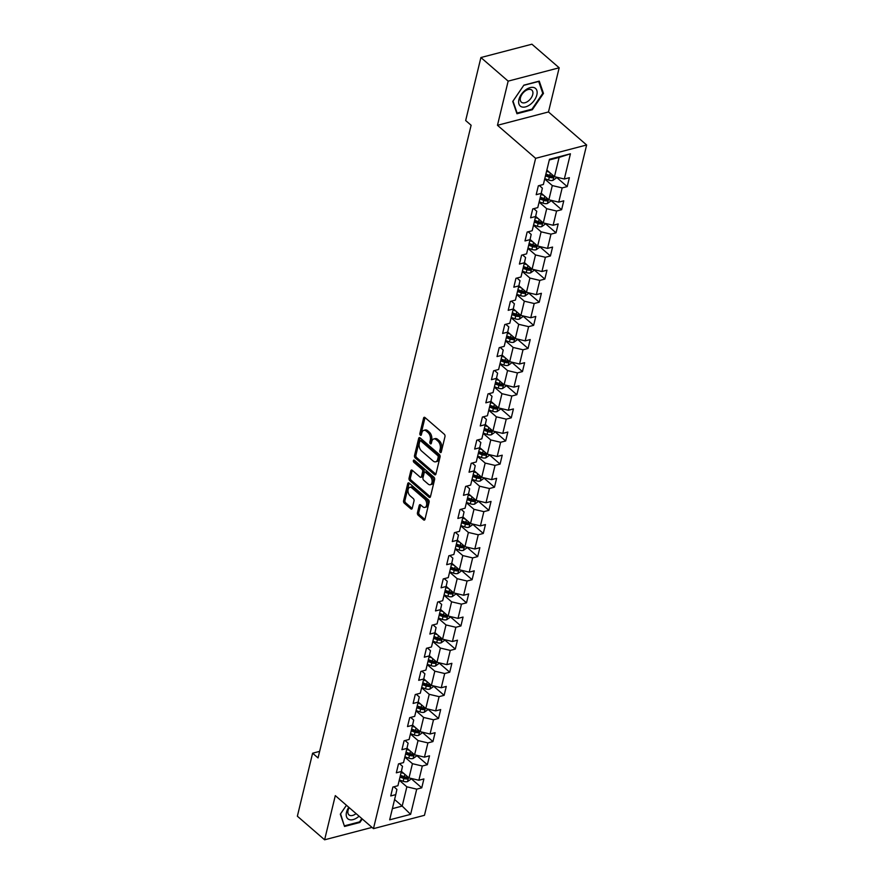 <?xml version="1.0" encoding="UTF-8"?>
<svg xmlns="http://www.w3.org/2000/svg" width="884" height="884" viewBox="0 0 884 884"><rect width="100%" height="100%" fill="white"/><g stroke="black" fill="none" stroke-linecap="round" stroke-linejoin="round"><path stroke-width="1.33" d="M440.254 452.431A1.238 0.751 -104.7 0 0 441.249 452.067L444.983 436.608A1.757 1.072 -104.7 0 0 444.265 434.221L425.005 417.557A1.757 1.072 -104.7 0 0 424.209 417.303A1.757 1.072 -104.7 0 0 423.591 418.077L419.845 433.547A1.238 0.751 -104.7 0 0 421.348 434.84L421.834 432.84A5.635 3.425 -104.7 0 1 423.834 430.353A5.635 3.425 -104.7 0 1 426.375 431.149L427.989 432.53A5.635 3.425 -104.7 0 1 430.287 440.155L429.801 442.155A1.238 0.751 -104.7 0 0 431.293 443.448L431.779 441.447A5.635 3.425 -104.7 0 1 433.779 438.961A5.635 3.425 -104.7 0 1 436.331 439.757L437.934 441.149A5.635 3.425 -104.7 0 1 440.232 448.763L439.746 450.763A1.238 0.751 -104.7 0 0 440.254 452.431M417.436 512.797A1.757 1.072 -104.7 0 0 418.154 515.173L423.558 519.858A1.757 1.072 -104.7 0 0 424.353 520.101A1.757 1.072 -104.7 0 0 424.972 519.328L429.127 502.156A1.757 1.072 -104.7 0 0 428.409 499.769L409.148 483.106A1.757 1.072 -104.7 0 0 408.353 482.852A1.757 1.072 -104.7 0 0 407.734 483.636L403.579 500.797A1.757 1.072 -104.7 0 0 404.297 503.184L410.817 508.83A1.757 1.072 -104.7 0 0 411.624 509.085A1.757 1.072 -104.7 0 0 412.242 508.3L414.021 500.952A1.757 1.072 -104.7 0 0 413.303 498.576L410.066 495.769A4.707 2.862 -104.7 0 1 407.999 490.94A4.707 2.862 -104.7 0 1 409.811 487.327A4.707 2.862 -104.7 0 1 411.944 487.99L424.629 498.963A4.707 2.862 -104.7 0 1 426.696 503.792A4.707 2.862 -104.7 0 1 424.884 507.416A4.707 2.862 -104.7 0 1 422.751 506.742L420.629 504.919A1.757 1.072 -104.7 0 0 419.834 504.665A1.757 1.072 -104.7 0 0 419.215 505.449L417.436 512.797L418.806 512.433A1.757 1.072 -104.7 0 0 419.524 514.819L424.928 519.483M335.301 795.622L324.616 839.8L297.367 816.208L312.604 753.212L318.052 757.931L471.117 125.252L465.669 120.533L480.907 57.537L508.156 81.129L497.471 125.296L535.627 158.324L373.457 828.651L335.301 795.622M434.497 474.597A1.757 1.072 -104.7 0 0 435.304 474.852A1.757 1.072 -104.7 0 0 435.923 474.067L440.077 456.906A1.757 1.072 -104.7 0 0 439.359 454.52L420.099 437.856A1.757 1.072 -104.7 0 0 419.303 437.602A1.757 1.072 -104.7 0 0 418.673 438.376L414.519 455.547A1.757 1.072 -104.7 0 0 415.237 457.934L434.497 474.597L435.867 474.244M434.608 479.526L430.453 496.697A1.757 1.072 -104.7 0 1 429.823 497.471A1.757 1.072 -104.7 0 1 429.027 497.228L409.767 480.553A1.757 1.072 -104.7 0 1 409.049 478.178L410.828 470.829A1.757 1.072 -104.7 0 1 411.447 470.045A1.757 1.072 -104.7 0 1 412.253 470.299L420.066 477.062A1.757 1.072 -104.7 0 0 420.861 477.305A1.757 1.072 -104.7 0 0 421.48 476.531L422.662 471.658A1.757 1.072 -104.7 0 0 421.944 469.271L413.811 462.233A1.238 0.751 -104.7 0 1 414.309 460.199L433.889 477.15A1.757 1.072 -104.7 0 1 434.608 479.526M535.627 158.324L586.633 144.987L424.464 815.313L373.457 828.651M399.325 779.92L403.17 781.29A4.752 2.497 -166.4 0 0 407.458 781.633L410.574 779.434L410.839 778.362L421.756 787.832L423.9 778.937L418.872 780.252L422.309 766.019L427.348 764.704L429.502 755.82L424.464 757.135L427.911 742.903L432.939 741.588L435.094 732.692L430.055 734.007L433.503 719.775L438.53 718.46L440.685 709.565L435.657 710.88L439.094 696.647L444.133 695.332L446.276 686.437L441.249 687.752L444.696 673.52L449.724 672.205L451.879 663.32L446.84 664.635L450.287 650.403L455.315 649.088L457.47 640.193L452.442 641.508L455.879 627.275L460.918 625.96L463.061 617.065L458.034 618.38L461.47 604.148L466.509 602.833L468.664 593.938L463.625 595.252L467.072 581.02L472.1 579.705L474.255 570.821L469.227 572.136L472.664 557.903L477.692 556.588L479.846 547.693L474.818 549.008L478.255 534.776L483.294 533.461L485.438 524.566L480.41 525.881L483.857 511.648L488.885 510.333L491.04 501.438L486.001 502.753L489.449 488.521L494.476 487.206L496.631 478.31L491.603 479.636L495.04 465.404L500.079 464.089L502.222 455.194L497.195 456.509L500.642 442.276L505.67 440.961L507.825 432.066L502.786 433.381L506.234 419.149L511.261 417.834L513.416 408.938L508.388 410.253L511.825 396.021L516.853 394.706L519.007 385.811L513.98 387.137L517.416 372.904L522.455 371.589L524.61 362.694L519.571 364.009L523.019 349.777L528.046 348.462L530.201 339.567L525.162 340.881L528.61 326.649L533.638 325.334L535.792 316.439L530.765 317.754L534.201 303.521L539.24 302.206L541.384 293.311L536.356 294.637L539.804 280.405L544.831 279.09L546.986 270.195L541.947 271.51L545.395 257.277L550.423 255.962L552.577 247.067L547.55 248.382L550.986 234.149L556.025 232.835L558.169 223.939L553.141 225.254L556.577 211.022L561.616 209.707L563.771 200.812L558.732 202.138L562.18 187.905L567.208 186.59L569.362 177.695L564.323 179.01L570.423 153.805L549.472 159.286L543.373 184.491L538.345 185.806L536.19 194.701L541.218 193.375L542.378 188.159L539.339 185.541M421.756 787.832L416.718 789.147L410.618 814.352L389.667 819.833L395.767 794.628L390.728 795.943L392.883 787.047L397.911 785.732L401.358 771.5L396.33 772.815L398.474 763.92L403.513 762.605L406.949 748.383L401.922 749.698L404.076 740.803L409.104 739.488L412.552 725.256L407.513 726.571L409.668 717.675L414.695 716.36L418.143 702.128L413.115 703.443L415.259 694.548L420.298 693.233L423.734 679L418.707 680.315L420.861 671.42L425.889 670.105L429.326 655.884L424.298 657.199L426.453 648.303L431.48 646.989L434.928 632.756L429.889 634.071L432.044 625.176L437.083 623.861L440.519 609.629L435.492 610.943L437.635 602.048L442.674 600.733L446.111 586.501L441.083 587.816L443.238 578.921L448.265 577.606L451.713 563.384L446.674 564.699L448.829 555.804L453.857 554.489L457.304 540.257L452.276 541.572L454.42 532.676L459.459 531.361L462.896 517.129L457.868 518.444L460.023 509.549L465.05 508.234L468.498 494.001L463.459 495.316L465.614 486.421L470.642 485.106L474.089 470.885L469.05 472.2L471.205 463.304L476.244 461.989L479.68 447.757L474.653 449.072L476.796 440.177L481.835 438.862L485.272 424.629L480.244 425.944L482.399 417.049L487.427 415.734L490.874 401.502L485.835 402.817L487.99 393.921L493.018 392.606L496.465 378.385L491.438 379.7L493.581 370.805L498.62 369.49L502.057 355.257L497.029 356.572L499.184 347.677L504.212 346.362L507.659 332.13L502.62 333.445L504.775 324.55L509.803 323.235L513.25 309.002L508.212 310.317L510.366 301.422L515.405 300.107L518.842 285.886L513.814 287.201L515.958 278.305L520.996 276.99L524.433 262.758L519.405 264.073L521.56 255.178L526.588 253.863L530.035 239.63L524.997 240.945L527.151 232.05L532.179 230.735L535.627 216.503L530.599 217.818L532.743 208.922L537.781 207.607L541.218 193.375M404.839 757.113L412.441 763.688L408.994 777.92L401.391 771.345M399.48 763.666L402.507 766.284L401.358 771.5M408.994 777.92L418.872 780.252M412.441 763.688L422.309 766.019M410.43 733.985L418.033 740.571L414.596 754.803L406.994 748.218M405.071 740.538L408.11 743.168L406.949 748.383M414.596 754.803L424.464 757.135M418.033 740.571L427.911 742.903M416.032 710.869L423.624 717.443L420.187 731.676L412.585 725.09M410.673 717.41L413.701 720.04L412.552 725.256M420.187 731.676L430.055 734.007M423.624 717.443L433.503 719.775M421.624 687.741L429.226 694.316L425.779 708.548L418.176 701.973M416.265 694.283L419.292 696.912L418.143 702.128M425.779 708.548L435.657 710.88M429.226 694.316L439.094 696.647M427.215 664.613L434.817 671.188L431.37 685.42L423.767 678.846M421.856 671.166L424.895 673.785L423.734 679M431.37 685.42L441.249 687.752M434.817 671.188L444.696 673.52M432.817 641.486L440.409 648.071L436.972 662.304L429.37 655.718M427.458 648.038L430.486 650.668L429.326 655.884M436.972 662.304L446.84 664.635M440.409 648.071L450.287 650.403M438.409 618.369L446.011 624.944L442.564 639.176L434.961 632.59M433.049 624.911L436.077 627.541L434.928 632.756M442.564 639.176L452.442 641.508M446.011 624.944L455.879 627.275M444 595.241L451.602 601.816L448.155 616.049L440.552 609.474M438.641 601.783L441.68 604.413L440.519 609.629M448.155 616.049L458.034 618.38M451.602 601.816L461.47 604.148M449.591 572.114L457.194 578.689L453.757 592.921L446.155 586.346M444.232 578.666L447.271 581.285L446.111 586.501M453.757 592.921L463.625 595.252M457.194 578.689L467.072 581.02M455.194 548.986L462.785 555.572L459.349 569.793L451.746 563.218M449.834 555.539L452.862 558.169L451.713 563.384M459.349 569.793L469.227 572.136M462.785 555.572L472.664 557.903M460.785 525.87L468.387 532.444L464.94 546.677L457.337 540.091M455.426 532.411L458.453 535.041L457.304 540.257M464.94 546.677L474.818 549.008M468.387 532.444L478.255 534.776M466.376 502.742L473.979 509.317L470.531 523.549L462.929 516.963M461.017 509.283L464.056 511.913L462.896 517.129M470.531 523.549L480.41 525.881M473.979 509.317L483.857 511.648M471.979 479.614L479.57 486.189L476.133 500.421L468.531 493.847M466.619 486.167L469.647 488.786L468.498 494.001M476.133 500.421L486.001 502.753M479.57 486.189L489.449 488.521M477.57 456.487L485.172 463.072L481.725 477.294L474.122 470.719M472.211 463.039L475.238 465.658L474.089 470.885M481.725 477.294L491.603 479.636M485.172 463.072L495.04 465.404M483.161 433.37L490.764 439.945L487.316 454.177L479.714 447.591M477.802 439.912L480.841 442.541L479.68 447.757M487.316 454.177L497.195 456.509M490.764 439.945L500.642 442.276M488.753 410.242L496.355 416.817L492.918 431.049L485.316 424.464M483.393 416.784L486.432 419.414L485.272 424.629M492.918 431.049L502.786 433.381M496.355 416.817L506.234 419.149M494.355 387.115L501.946 393.689L498.51 407.922L490.907 401.347M488.996 393.667L492.023 396.286L490.874 401.502M498.51 407.922L508.388 410.253M501.946 393.689L511.825 396.021M499.946 363.987L507.549 370.573L504.101 384.794L496.499 378.219M494.587 370.54L497.615 373.159L496.465 378.385M504.101 384.794L513.98 387.137M507.549 370.573L517.416 372.904M505.537 340.87L513.14 347.445L509.692 361.678L502.09 355.092M500.178 347.412L503.217 350.042L502.057 355.257M509.692 361.678L519.571 364.009M513.14 347.445L523.019 349.777M511.14 317.743L518.731 324.317L515.295 338.55L507.692 331.964M505.781 324.284L508.808 326.914L507.659 332.13M515.295 338.55L525.162 340.881M518.731 324.317L528.61 326.649M516.731 294.615L524.334 301.19L520.886 315.422L513.284 308.847M511.372 301.168L514.4 303.787L513.25 309.002M520.886 315.422L530.765 317.754M524.334 301.19L534.201 303.521M522.322 271.487L529.925 278.073L526.477 292.295L518.875 285.72M516.963 278.04L520.002 280.659L518.842 285.886M526.477 292.295L536.356 294.637M529.925 278.073L539.804 280.405M527.914 248.371L535.516 254.946L532.08 269.178L524.477 262.592M522.554 254.912L525.593 257.542L524.433 262.758M532.08 269.178L541.947 271.51M535.516 254.946L545.395 257.277M533.516 225.243L541.107 231.818L537.671 246.05L530.068 239.465M528.157 231.785L531.185 234.415L530.035 239.63M537.671 246.05L547.55 248.382M541.107 231.818L550.986 234.149M539.107 202.116L546.71 208.69L543.262 222.923L535.66 216.348M533.748 208.668L536.776 211.287L535.627 216.503M543.262 222.923L553.141 225.254M546.71 208.69L556.577 211.022M544.699 178.988L552.301 185.574L548.853 199.795L541.262 193.22M548.853 199.795L558.732 202.138M552.301 185.574L562.18 187.905M570.423 153.805L559.119 157.407L554.456 176.678L546.853 170.093M554.456 176.678L564.323 179.01M497.471 125.296L548.478 111.959L559.174 67.792L508.156 81.129M559.174 67.792L531.914 44.2L480.907 57.537M324.616 839.8L372.02 827.402M548.478 111.959L586.633 144.987M319.643 751.367L312.604 753.212M559.119 157.407L549.307 159.971M394.584 799.512L402.187 806.086L406.85 786.815L399.248 780.24M392.374 808.65L402.187 806.086L410.618 814.352M393.888 786.793L396.916 789.412L395.767 794.628M406.85 786.815L416.718 789.147M544.776 178.678L548.632 180.038A4.752 2.497 -166.4 0 0 552.92 180.391L556.036 178.181L556.29 177.109L567.208 186.59M550.699 200.259L561.616 209.707M533.593 224.923L537.439 226.293A4.752 2.497 -166.4 0 0 541.726 226.635L544.842 224.437L545.108 223.365L556.025 232.835M539.505 246.503L550.423 255.962M522.4 271.178L526.245 272.537A4.752 2.497 -166.4 0 0 530.544 272.891L533.66 270.681L533.914 269.609L544.831 279.09M528.312 292.759L539.24 302.206M511.206 317.422L515.063 318.793A4.752 2.497 -166.4 0 0 519.35 319.135L522.466 316.936L522.731 315.864L533.638 325.334M517.129 339.003L528.046 348.462M500.024 363.678L503.869 365.037A4.752 2.497 -166.4 0 0 508.156 365.39L511.272 363.18L511.538 362.108L522.455 371.589M494.432 386.805L498.278 388.164A4.752 2.497 -166.4 0 0 502.565 388.518L505.681 386.308L505.946 385.236L516.853 394.706M500.344 408.386L511.261 417.834M483.239 433.049L487.084 434.42A4.752 2.497 -166.4 0 0 491.382 434.762L494.499 432.563L494.753 431.48L505.67 440.961M489.15 454.63L500.079 464.089M472.045 479.305L475.901 480.664A4.752 2.497 -166.4 0 0 480.189 481.018L483.305 478.808L483.57 477.736L494.476 487.206M477.968 500.885L488.885 510.333M460.862 525.549L464.708 526.919A4.752 2.497 -166.4 0 0 468.995 527.262L472.111 525.063L472.376 523.98L483.294 533.461M466.774 547.13L477.692 556.588M449.669 571.804L453.525 573.163A4.752 2.497 -166.4 0 0 457.813 573.517L460.929 571.307L461.183 570.235L472.1 579.705M444.077 594.921L447.923 596.291A4.752 2.497 -166.4 0 0 452.221 596.634L455.337 594.435L455.591 593.363L466.509 602.833M449.989 616.513L460.918 625.96M444.398 639.629L455.315 649.088M438.807 662.757L449.724 672.205M421.701 687.421L425.547 688.791A4.752 2.497 -166.4 0 0 429.834 689.133L432.95 686.934L433.215 685.862L444.133 695.332M427.613 709.012L438.53 718.46M410.507 733.676L414.364 735.035A4.752 2.497 -166.4 0 0 418.651 735.389L421.767 733.19L422.022 732.107L432.939 741.588M416.43 755.256L427.348 764.704M512.742 101.45L516.963 113.749L532.323 109.727L543.472 93.417L539.251 81.118L523.88 85.14L512.742 101.45M344.141 825.324L340.583 813.855L346.44 805.269L340.318 814.175L344.539 826.463L359.898 822.451L362.274 818.971M542.511 92.588L543.472 93.417M531.737 109.218L532.323 109.727M359.313 821.943L359.898 822.451M441.337 451.702A1.238 0.751 -104.7 0 1 441.127 450.409L441.613 448.409A5.635 3.425 -104.7 0 0 439.315 440.784L437.934 441.149M433.779 438.961L435.16 438.608A5.635 3.425 -104.7 0 1 437.713 439.403L439.315 440.784M423.834 430.353L425.204 429.989A5.635 3.425 -104.7 0 1 427.757 430.784L429.359 432.177A5.635 3.425 -104.7 0 1 431.657 439.79L431.182 441.79A1.238 0.751 -104.7 0 0 431.381 443.083M425.016 417.557A1.757 1.072 -104.7 0 0 424.972 417.723L421.226 433.182A1.238 0.751 -104.7 0 0 421.436 434.475M420.11 437.856A1.757 1.072 -104.7 0 0 420.055 438.022L415.9 455.194A1.757 1.072 -104.7 0 0 416.618 457.569L435.878 474.233M438.188 457.205A1.238 0.751 -104.7 0 0 437.691 455.536L420.784 440.906A1.238 0.751 -104.7 0 0 419.789 441.282L419.281 443.381A5.635 3.425 -104.7 0 0 421.58 451.006L433.127 461.006A5.635 3.425 -104.7 0 0 435.679 461.802A5.635 3.425 -104.7 0 0 437.679 459.315L438.188 457.205L439.569 456.851A1.238 0.751 -104.7 0 0 439.072 455.183L437.691 455.536M420.22 440.729L421.602 440.376A1.238 0.751 -104.7 0 1 422.165 440.541L439.072 455.183M435.679 461.802L437.061 461.448A5.635 3.425 -104.7 0 0 439.061 458.951L437.679 459.315M439.569 456.851L439.061 458.951M429.027 497.228L430.397 496.863L411.148 480.2L409.767 480.553M412.253 470.299A1.757 1.072 -104.7 0 0 412.209 470.465L410.43 477.813A1.757 1.072 -104.7 0 0 411.148 480.2M420.861 477.305L422.232 476.951A1.757 1.072 -104.7 0 0 422.861 476.167L424.044 471.294A1.757 1.072 -104.7 0 0 423.326 468.918L415.193 461.879L413.811 462.233M414.651 460.498A1.238 0.751 -104.7 0 0 415.193 461.879M428.165 484.078A4.707 2.862 -104.7 0 0 430.298 484.741A4.707 2.862 -104.7 0 0 432.121 481.117A4.707 2.862 -104.7 0 0 430.044 476.288L425.58 472.421A1.757 1.072 -104.7 0 0 424.784 472.178A1.757 1.072 -104.7 0 0 424.165 472.951L422.983 477.824A1.757 1.072 -104.7 0 0 423.701 480.211L428.165 484.078M430.298 484.741L431.679 484.377A4.707 2.862 -104.7 0 0 433.492 480.763A4.707 2.862 -104.7 0 0 431.425 475.935L430.044 476.288M424.784 472.178L426.165 471.813A1.757 1.072 -104.7 0 1 426.961 472.067L431.425 475.935M420.64 504.919A1.757 1.072 -104.7 0 0 420.585 505.084L418.806 512.433M424.884 507.416L426.254 507.051A4.707 2.862 -104.7 0 0 428.077 503.427A4.707 2.862 -104.7 0 0 426.011 498.598L424.629 498.963M409.811 487.327L411.193 486.962A4.707 2.862 -104.7 0 1 413.325 487.625L426.011 498.598M409.159 483.106A1.757 1.072 -104.7 0 0 409.104 483.272L404.949 500.443A1.757 1.072 -104.7 0 0 405.668 502.819L412.198 508.466M549.34 172.247L546.566 171.264M545.461 175.861L549.307 177.22A4.752 2.497 13.6 0 0 552.434 177.728L552.865 175.949A4.752 2.497 -166.4 0 1 549.737 175.441L545.892 174.082M552.434 177.728L550.865 176.369A2.42 1.271 -166.4 0 1 550.036 176.159L545.748 174.645M553.45 176.115L552.865 175.949M521.383 106.765A11.658 6.939 130.9 0 0 534.477 100.036A11.658 6.939 130.9 0 0 534.389 87.726A11.658 6.939 130.9 0 0 521.295 94.455A11.658 6.939 130.9 0 0 521.383 106.765M522.146 102.643A7.978 4.752 130.9 0 0 530.665 98.643A7.978 4.752 130.9 0 0 531.825 90.091A7.978 4.752 130.9 0 0 531.052 89.615A7.978 4.752 130.9 0 0 522.521 93.605A7.978 4.752 130.9 0 0 521.372 102.168A7.978 4.752 130.9 0 0 522.146 102.643M523.803 85.328L538.688 81.439L542.776 93.35L531.98 109.163L517.096 113.053L513.007 101.141L523.77 85.306M348.782 807.291A11.658 6.939 130.9 0 0 346.506 812.308A11.658 6.939 130.9 0 0 349.401 819.645A11.658 6.939 130.9 0 0 359.059 816.186M349.202 807.656A7.978 4.752 130.9 0 0 348.042 810.451A7.978 4.752 130.9 0 0 348.948 814.882A7.978 4.752 130.9 0 0 356.064 813.6M361.81 818.573L359.556 821.877L344.672 825.778M543.737 195.364L540.975 194.392M550.699 200.237L550.434 201.309L547.318 203.519A4.752 2.497 -166.4 0 1 543.03 203.165L539.185 201.806M539.87 198.988L543.715 200.348A4.752 2.497 13.6 0 0 546.831 200.856L547.262 199.077A4.752 2.497 -166.4 0 1 544.146 198.568L540.301 197.209M546.831 200.856L545.262 199.497A2.42 1.271 -166.4 0 1 544.433 199.287L540.157 197.773M547.859 199.232L547.262 199.077M538.146 218.492L535.384 217.519M534.268 222.105L538.124 223.475A4.752 2.497 13.6 0 0 541.24 223.972L541.671 222.193A4.752 2.497 -166.4 0 1 538.555 221.696L534.698 220.326M541.24 223.972L539.671 222.624A2.42 1.271 -166.4 0 1 538.842 222.414L534.566 220.889M542.257 222.359L541.671 222.193M532.555 241.619L529.792 240.636M539.505 246.481L539.251 247.564L536.135 249.763A4.752 2.497 -166.4 0 1 531.848 249.421L527.991 248.05M528.676 245.233L532.522 246.603A4.752 2.497 13.6 0 0 535.649 247.1L536.08 245.321A4.752 2.497 -166.4 0 1 532.953 244.824L529.107 243.454M535.649 247.1L534.08 245.741A2.42 1.271 -166.4 0 1 533.251 245.531L528.975 244.017M536.665 245.487L536.08 245.321M526.952 264.747L524.19 263.763M523.085 268.36L526.93 269.719A4.752 2.497 13.6 0 0 530.057 270.228L530.477 268.449A4.752 2.497 -166.4 0 1 527.361 267.94L523.516 266.581M530.057 270.228L528.488 268.869A2.42 1.271 -166.4 0 1 527.649 268.659L523.372 267.145M531.074 268.614L530.477 268.449M521.361 287.864L518.599 286.891M528.323 292.737L528.057 293.808L524.941 296.018A4.752 2.497 -166.4 0 1 520.654 295.665L516.808 294.306M517.483 291.488L521.339 292.847A4.752 2.497 13.6 0 0 524.455 293.355L524.886 291.576A4.752 2.497 -166.4 0 1 521.77 291.068L517.913 289.709M524.455 293.355L522.886 291.996A2.42 1.271 -166.4 0 1 522.057 291.786L517.781 290.272M525.483 291.731L524.886 291.576M515.77 310.991L513.007 310.019M511.891 314.605L515.737 315.975A4.752 2.497 13.6 0 0 518.864 316.472L519.295 314.693A4.752 2.497 -166.4 0 1 516.168 314.196L512.322 312.826M518.864 316.472L517.295 315.124A2.42 1.271 -166.4 0 1 516.466 314.914L512.19 313.389M519.88 314.859L519.295 314.693M510.167 334.119L507.405 333.135M517.129 338.981L516.875 340.064L513.759 342.263A4.752 2.497 -166.4 0 1 509.471 341.92L505.615 340.55M506.3 337.732L510.145 339.102A4.752 2.497 13.6 0 0 513.273 339.6L513.703 337.821A4.752 2.497 -166.4 0 1 510.576 337.323L506.731 335.953M513.273 339.6L511.703 338.24A2.42 1.271 -166.4 0 1 510.864 338.031L506.587 336.517M514.289 337.986L513.703 337.821M504.576 357.247L501.814 356.263M500.709 360.86L504.554 362.219A4.752 2.497 13.6 0 0 507.67 362.727L508.101 360.948A4.752 2.497 -166.4 0 1 504.985 360.44L501.129 359.081M507.67 362.727L506.101 361.368A2.42 1.271 -166.4 0 1 505.272 361.158L500.996 359.644M508.698 361.114L508.101 360.948M498.985 380.363L496.222 379.391M495.106 383.988L498.963 385.347A4.752 2.497 13.6 0 0 502.079 385.855L502.51 384.076A4.752 2.497 -166.4 0 1 499.394 383.568L495.537 382.208M502.079 385.855L500.51 384.496A2.42 1.271 -166.4 0 1 499.681 384.286L495.405 382.772M503.095 384.231L502.51 384.076M493.394 403.491L490.631 402.518M500.344 408.364L500.09 409.436L496.974 411.635A4.752 2.497 -166.4 0 1 492.686 411.292L488.83 409.922M489.515 407.104L493.36 408.474A4.752 2.497 13.6 0 0 496.488 408.972L496.918 407.192A4.752 2.497 -166.4 0 1 493.791 406.695L489.946 405.325M496.488 408.972L494.918 407.623A2.42 1.271 -166.4 0 1 494.09 407.413L489.813 405.889M497.504 407.358L496.918 407.192M487.791 426.618L485.029 425.635M483.924 430.232L487.769 431.602A4.752 2.497 13.6 0 0 490.896 432.099L491.316 430.32A4.752 2.497 -166.4 0 1 488.2 429.823L484.355 428.453M490.896 432.099L489.327 430.74A2.42 1.271 -166.4 0 1 488.487 430.53L484.211 429.016M491.913 430.486L491.316 430.32M482.2 449.746L479.437 448.763M489.161 454.608L488.896 455.68L485.78 457.89A4.752 2.497 -166.4 0 1 481.493 457.536L477.647 456.177M478.321 453.359L482.178 454.719A4.752 2.497 13.6 0 0 485.294 455.227L485.725 453.448A4.752 2.497 -166.4 0 1 482.609 452.939L478.752 451.58M485.294 455.227L483.725 453.868A2.42 1.271 -166.4 0 1 482.896 453.658L478.62 452.144M486.322 453.614L485.725 453.448M476.609 472.874L473.846 471.89M472.73 476.487L476.575 477.846A4.752 2.497 13.6 0 0 479.703 478.354L480.134 476.575A4.752 2.497 -166.4 0 1 477.006 476.067L473.161 474.708M479.703 478.354L478.133 476.995A2.42 1.271 -166.4 0 1 477.305 476.785L473.028 475.272M480.719 476.73L480.134 476.575M471.006 495.99L468.244 495.018M477.968 500.863L477.714 501.935L474.597 504.134A4.752 2.497 -166.4 0 1 470.31 503.792L466.454 502.421M467.139 499.604L470.984 500.974A4.752 2.497 13.6 0 0 474.111 501.471L474.542 499.692A4.752 2.497 -166.4 0 1 471.415 499.195L467.57 497.836M474.111 501.471L472.542 500.123A2.42 1.271 -166.4 0 1 471.702 499.913L467.426 498.388M475.128 499.858L474.542 499.692M465.415 519.118L462.652 518.135M461.547 522.731L465.393 524.101A4.752 2.497 13.6 0 0 468.509 524.599L468.94 522.82A4.752 2.497 -166.4 0 1 465.824 522.322L461.967 520.952M468.509 524.599L466.94 523.24A2.42 1.271 -166.4 0 1 466.111 523.03L461.835 521.516M469.537 522.985L468.94 522.82M459.824 542.246L457.061 541.262M466.785 547.108L466.52 548.179L463.404 550.389A4.752 2.497 -166.4 0 1 459.116 550.036L455.271 548.677M455.945 545.859L459.802 547.218A4.752 2.497 13.6 0 0 462.918 547.726L463.349 545.947A4.752 2.497 -166.4 0 1 460.233 545.45L456.376 544.08M462.918 547.726L461.349 546.367A2.42 1.271 -166.4 0 1 460.52 546.157L456.243 544.643M463.934 546.113L463.349 545.947M454.232 565.373L451.47 564.39M450.354 568.987L454.199 570.346A4.752 2.497 13.6 0 0 457.326 570.854L457.757 569.075A4.752 2.497 -166.4 0 1 454.63 568.567L450.785 567.208M457.326 570.854L455.757 569.495A2.42 1.271 -166.4 0 1 454.928 569.285L450.652 567.771M458.343 569.23L457.757 569.075M448.63 588.49L445.868 587.517M444.762 592.114L448.608 593.473A4.752 2.497 13.6 0 0 451.724 593.971L452.155 592.192A4.752 2.497 -166.4 0 1 449.039 591.694L445.193 590.335M451.724 593.971L450.166 592.623A2.42 1.271 -166.4 0 1 449.326 592.413L445.05 590.888M452.752 592.357L452.155 592.192M443.039 611.617L440.276 610.634M450 616.479L449.735 617.562L446.619 619.761A4.752 2.497 -166.4 0 1 442.332 619.419L438.486 618.049M439.16 615.231L443.017 616.601A4.752 2.497 13.6 0 0 446.133 617.098L446.564 615.319A4.752 2.497 -166.4 0 1 443.448 614.822L439.591 613.452M446.133 617.098L444.564 615.739A2.42 1.271 -166.4 0 1 443.735 615.529L439.458 614.015M447.149 615.485L446.564 615.319M437.447 634.745L434.685 633.762M444.409 639.607L444.144 640.69L441.028 642.889A4.752 2.497 -166.4 0 1 436.74 642.535L432.884 641.176M433.569 638.359L437.414 639.729A4.752 2.497 13.6 0 0 440.541 640.226L440.972 638.447A4.752 2.497 -166.4 0 1 437.845 637.95L434 636.579M440.541 640.226L438.972 638.867A2.42 1.271 -166.4 0 1 438.144 638.657L433.867 637.143M441.558 638.613L440.972 638.447M431.845 657.873L429.083 656.889M438.807 662.735L438.552 663.807L435.436 666.017A4.752 2.497 -166.4 0 1 431.138 665.663L427.292 664.304M427.978 661.486L431.823 662.845A4.752 2.497 13.6 0 0 434.95 663.354L435.381 661.575A4.752 2.497 -166.4 0 1 432.254 661.066L428.409 659.707M434.95 663.354L433.381 661.994A2.42 1.271 -166.4 0 1 432.541 661.784L428.265 660.271M435.967 661.729L435.381 661.575M426.254 680.989L423.491 680.017M422.375 684.614L426.232 685.973A4.752 2.497 13.6 0 0 429.348 686.47L429.779 684.691A4.752 2.497 -166.4 0 1 426.663 684.194L422.806 682.835M429.348 686.47L427.779 685.122A2.42 1.271 -166.4 0 1 426.95 684.912L422.674 683.387M430.375 684.857L429.779 684.691M420.662 704.117L417.9 703.134M427.624 708.979L427.359 710.062L424.243 712.261A4.752 2.497 -166.4 0 1 419.955 711.918L416.11 710.548M416.784 707.73L420.64 709.101A4.752 2.497 13.6 0 0 423.756 709.598L424.187 707.819A4.752 2.497 -166.4 0 1 421.071 707.322L417.215 705.951M423.756 709.598L422.187 708.239A2.42 1.271 -166.4 0 1 421.359 708.029L417.082 706.515M424.773 707.985L424.187 707.819M415.071 727.245L412.309 726.261M411.193 730.858L415.038 732.228A4.752 2.497 13.6 0 0 418.165 732.726L418.596 730.946A4.752 2.497 -166.4 0 1 415.469 730.449L411.624 729.079M418.165 732.726L416.596 731.366A2.42 1.271 -166.4 0 1 415.767 731.156L411.491 729.643M419.182 731.112L418.596 730.946M409.469 750.372L406.706 749.389M416.43 755.234L416.176 756.306L413.049 758.516A4.752 2.497 -166.4 0 1 408.762 758.163L404.916 756.803M405.601 753.986L409.447 755.345A4.752 2.497 13.6 0 0 412.563 755.853L412.994 754.074A4.752 2.497 -166.4 0 1 409.878 753.566L406.032 752.207M412.563 755.853L410.994 754.494A2.42 1.271 -166.4 0 1 410.165 754.284L405.889 752.77M413.59 754.229L412.994 754.074M403.877 773.489L401.115 772.517M399.999 777.113L403.855 778.472A4.752 2.497 13.6 0 0 406.971 778.97L407.402 777.191A4.752 2.497 -166.4 0 1 404.286 776.693L400.43 775.334M406.971 778.97L405.402 777.622A2.42 1.271 -166.4 0 1 404.574 777.412L400.297 775.887M407.988 777.356L407.402 777.191M441.613 448.409L440.232 448.763M437.713 439.403L436.331 439.757M431.182 441.79L429.801 442.155M431.657 439.79L430.287 440.155M429.359 432.177L427.989 432.53M427.757 430.784L426.375 431.149M421.226 433.182L419.845 433.547M424.972 417.723L423.591 418.077M441.127 450.409L439.746 450.763M416.618 457.569L415.237 457.934M415.9 455.194L414.519 455.547M420.055 438.022L418.673 438.376M422.165 440.541L420.784 440.906M410.43 477.813L409.049 478.178M412.209 470.465L410.828 470.829M422.861 476.167L421.48 476.531M424.044 471.294L422.662 471.658M423.326 468.918L421.944 469.271M426.961 472.067L425.58 472.421M420.585 505.084L419.215 505.449M413.325 487.625L411.944 487.99M412.187 508.477L410.817 508.83M405.668 502.819L404.297 503.184M404.949 500.443L403.579 500.797M409.104 483.272L407.734 483.636M424.928 519.494L423.558 519.858M419.524 514.819L418.154 515.173M552.997 180.336L553.981 176.27M549.737 175.441L550.312 173.087M548.632 180.038L549.307 177.22M547.406 203.464L548.389 199.386M544.146 198.568L544.721 196.215M543.03 203.165L543.715 200.348M541.804 226.58L542.787 222.514M538.555 221.696L539.118 219.343M537.439 226.293L538.124 223.475M536.212 249.708L537.196 245.642M532.953 244.824L533.527 242.459M531.848 249.421L532.522 246.603M530.621 272.836L531.604 268.769M527.361 267.94L527.936 265.587M526.245 272.537L526.93 269.719M525.019 295.963L526.002 291.886M521.77 291.068L522.333 288.714M520.654 295.665L521.339 292.847M519.427 319.08L520.411 315.013M516.168 314.196L516.742 311.842M515.063 318.793L515.737 315.975M513.836 342.207L514.819 338.141M510.576 337.323L511.151 334.959M509.471 341.92L510.145 339.102M508.245 365.335L509.228 361.269M504.985 360.44L505.549 358.086M503.869 365.037L504.554 362.219M502.642 388.463L503.626 384.385M499.394 383.568L499.957 381.214M498.278 388.164L498.963 385.347M497.051 411.579L498.035 407.513M493.791 406.695L494.366 404.342M492.686 411.292L493.36 408.474M491.46 434.707L492.443 430.641M488.2 429.823L488.775 427.458M487.084 434.42L487.769 431.602M485.857 457.835L486.841 453.768M482.609 452.939L483.172 450.586M481.493 457.536L482.178 454.719M480.266 480.962L481.25 476.885M477.006 476.067L477.581 473.713M475.901 480.664L476.575 477.846M474.675 504.079L475.658 500.012M471.415 499.195L471.99 496.841M470.31 503.792L470.984 500.974M469.072 527.207L470.067 523.14M465.824 522.322L466.387 519.958M464.708 526.919L465.393 524.101M463.481 550.334L464.465 546.268M460.233 545.45L460.796 543.085M459.116 550.036L459.802 547.218M457.89 573.462L458.873 569.384M454.63 568.567L455.205 566.213M453.525 573.163L454.199 570.346M452.299 596.578L453.282 592.512M449.039 591.694L449.613 589.341M447.923 596.291L448.608 593.473M446.696 619.706L447.68 615.64M443.448 614.822L444.011 612.457M442.332 619.419L443.017 616.601M441.105 642.834L442.088 638.767M437.845 637.95L438.42 635.585M436.74 642.535L437.414 639.729M435.514 665.961L436.497 661.884M432.254 661.066L432.828 658.713M431.138 665.663L431.823 662.845M429.911 689.078L430.906 685.012M426.663 684.194L427.226 681.84M425.547 688.791L426.232 685.973M424.32 712.206L425.303 708.139M421.071 707.322L421.635 704.957M419.955 711.918L420.64 709.101M418.729 735.333L419.712 731.267M415.469 730.449L416.044 728.084M414.364 735.035L415.038 732.228M413.137 758.461L414.121 754.384M409.878 753.566L410.452 751.212M408.762 758.163L409.447 755.345M407.535 781.578L408.518 777.511M404.286 776.693L404.85 774.34M403.17 781.29L403.855 778.472"/></g></svg>
